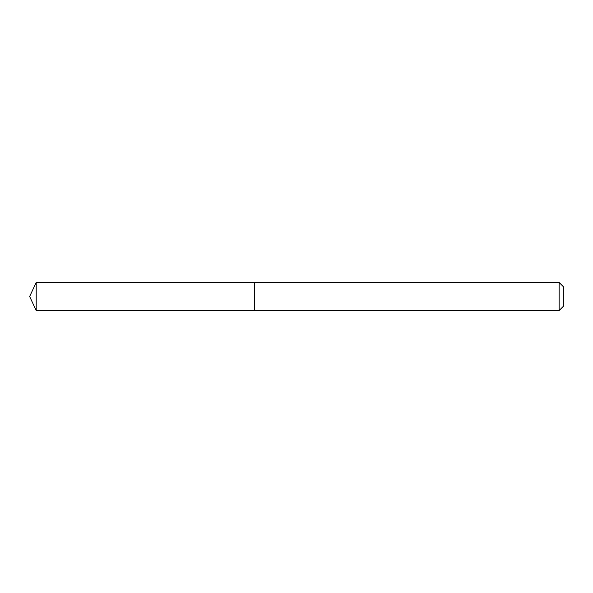 <?xml version="1.0" encoding="UTF-8"?>
<svg xmlns="http://www.w3.org/2000/svg" width="593" height="593" viewBox="0 0 593 593"><rect width="100%" height="100%" fill="white"/><g stroke="black" fill="none" stroke-linecap="round" stroke-linejoin="round"><path stroke-width="0.89" d="M559.14 310.547L559.14 282.453L563.35 286.671L563.35 306.329L559.14 310.547L254.367 310.547L254.367 282.453L36.203 282.453L36.203 310.547L29.65 296.5L36.203 282.453M559.14 282.453L254.367 282.453L254.367 310.547L36.203 310.547"/></g></svg>
